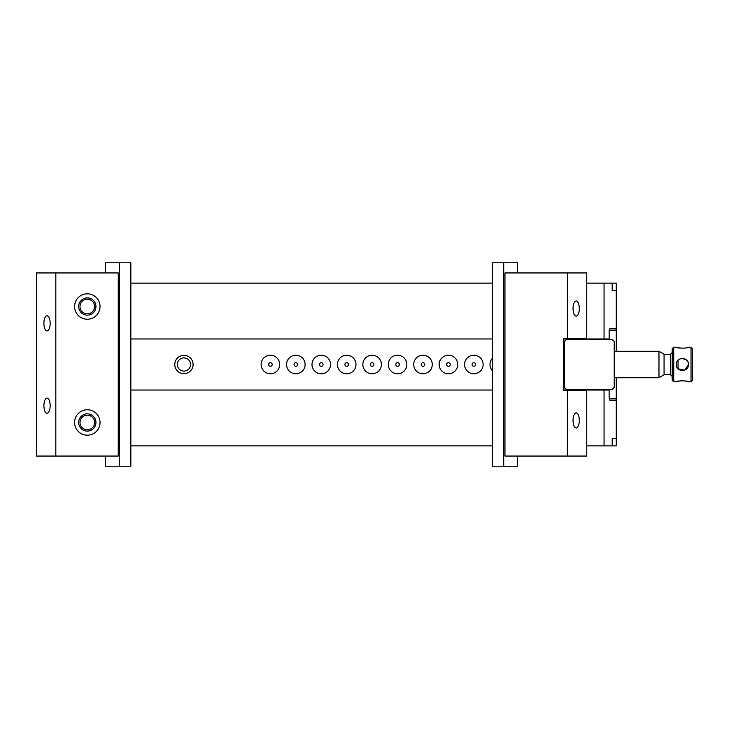 <?xml version="1.0" encoding="UTF-8"?>
<svg xmlns="http://www.w3.org/2000/svg" width="729" height="729" viewBox="0 0 729 729"><rect width="100%" height="100%" fill="white"/><g stroke="black" fill="none" stroke-linecap="round" stroke-linejoin="round"><path stroke-width="1.09" d="M614.228 341.609L614.228 387.391L612.187 389.423L566.415 389.423L564.383 387.391L564.383 341.609L566.415 339.577L612.187 339.577L614.228 341.609M583.063 338.967L581.942 339.577M571.235 339.577L570.114 338.967M570.114 390.033L571.235 389.423M581.942 389.423L583.063 390.033M676.275 364.5C675.901 372.382 688.85 372.355 688.477 364.5C688.85 356.636 675.901 356.627 676.275 364.5M678.061 360.19L678.061 368.81L684.713 370.132L688.477 364.518M682.371 358.395L686.7 360.19M658.98 351.278L664.064 354.212L664.064 374.788L658.98 377.722L658.98 351.278L614.228 351.278M691.028 347.204L692.55 348.735L692.55 380.265L691.028 381.796L691.028 347.204L688.477 347.204C686.891 348.207 683.41 348.389 678.052 347.751M673.733 381.796L672.202 380.265L672.202 348.735L673.733 347.204L673.733 381.796L677.97 381.267M673.733 347.204L676.275 347.204C675.901 348.407 688.85 348.407 688.477 347.204M678.353 381.176L681.478 380.711M682.371 380.684L686.691 381.24M686.691 381.249L688.477 381.796C688.85 380.593 675.901 380.593 676.275 381.796M130.846 283.125L492.403 283.125M586.763 283.125L616.26 283.125L616.26 330.419L609.143 330.419L609.143 338.967L604.049 338.967L604.049 283.125M604.049 445.875L604.049 390.033L609.143 390.033L609.143 398.581L616.26 398.581L616.26 438.247L612.187 438.247L612.187 445.875L586.763 445.875M492.403 445.875L130.846 445.875M79.999 306.517A7.308 7.308 0 0 1 90.97 300.184A7.308 7.308 0 0 1 90.97 312.85A7.308 7.308 0 0 1 79.999 306.517M130.846 338.967L492.403 338.967M563.362 338.967L604.049 338.967M79.999 422.483A7.308 7.308 0 0 0 90.97 428.816A7.308 7.308 0 0 0 90.97 416.15A7.308 7.308 0 0 0 79.999 422.483M130.846 390.033L492.403 390.033M563.362 390.033L604.049 390.033M612.187 445.875L616.26 445.875L616.26 438.247L612.187 438.247M616.26 398.581L616.26 377.722M616.26 351.278L616.26 330.419M616.26 328.897L609.745 328.897L609.143 330.419M492.403 370.733A9.277 9.277 0 0 1 492.403 358.267M464.573 364.5A9.277 9.277 0 0 1 473.85 355.223A9.277 9.277 0 0 1 483.127 364.5A9.277 9.277 0 0 1 473.85 373.777A9.277 9.277 0 0 1 464.573 364.5M439.14 364.5A9.277 9.277 0 0 1 448.417 355.223A9.277 9.277 0 0 1 457.694 364.5A9.277 9.277 0 0 1 448.417 373.777A9.277 9.277 0 0 1 439.14 364.5M413.707 364.5A9.277 9.277 0 0 1 422.993 355.223A9.277 9.277 0 0 1 432.27 364.5A9.277 9.277 0 0 1 422.993 373.777A9.277 9.277 0 0 1 413.707 364.5M388.284 364.5A9.277 9.277 0 0 1 397.56 355.223A9.277 9.277 0 0 1 406.837 364.5A9.277 9.277 0 0 1 397.56 373.777A9.277 9.277 0 0 1 388.284 364.5M362.851 364.5A9.277 9.277 0 0 1 372.127 355.223A9.277 9.277 0 0 1 381.404 364.5A9.277 9.277 0 0 1 372.127 373.777A9.277 9.277 0 0 1 362.851 364.5M337.418 364.5A9.277 9.277 0 0 1 346.703 355.223A9.277 9.277 0 0 1 355.98 364.5A9.277 9.277 0 0 1 346.703 373.777A9.277 9.277 0 0 1 337.418 364.5M311.994 364.5A9.277 9.277 0 0 1 321.27 355.223A9.277 9.277 0 0 1 330.547 364.5A9.277 9.277 0 0 1 321.27 373.777A9.277 9.277 0 0 1 311.994 364.5M286.561 364.5A9.277 9.277 0 0 1 295.837 355.223A9.277 9.277 0 0 1 305.114 364.5A9.277 9.277 0 0 1 295.837 373.777A9.277 9.277 0 0 1 286.561 364.5M174.787 364.5A9.158 9.158 0 0 1 188.519 356.572A9.158 9.158 0 0 1 188.519 372.428A9.158 9.158 0 0 1 174.787 364.5M261.128 364.5A9.277 9.277 0 0 1 270.404 355.223A9.277 9.277 0 0 1 279.69 364.5A9.277 9.277 0 0 1 270.404 373.777A9.277 9.277 0 0 1 261.128 364.5M609.143 398.581L609.745 400.103L616.26 400.103M612.187 283.125L612.187 290.753L616.26 290.753L612.187 290.753M272.199 364.5A1.795 1.795 0 0 0 269.511 362.951A1.795 1.795 0 0 0 269.511 366.049A1.795 1.795 0 0 0 272.199 364.5M177.329 364.5A6.616 6.616 0 0 1 187.253 358.777A6.616 6.616 0 0 1 187.253 370.223A6.616 6.616 0 0 1 177.329 364.5M297.632 364.5A1.795 1.795 0 0 0 294.944 362.951A1.795 1.795 0 0 0 294.944 366.049A1.795 1.795 0 0 0 297.632 364.5M323.065 364.5A1.795 1.795 0 0 0 320.368 362.951A1.795 1.795 0 0 0 320.368 366.049A1.795 1.795 0 0 0 323.065 364.5M348.489 364.5A1.795 1.795 0 0 0 345.801 362.951A1.795 1.795 0 0 0 345.801 366.049A1.795 1.795 0 0 0 348.489 364.5M373.922 364.5A1.795 1.795 0 0 0 371.234 362.951A1.795 1.795 0 0 0 371.234 366.049A1.795 1.795 0 0 0 373.922 364.5M399.355 364.5A1.795 1.795 0 0 0 396.667 362.951A1.795 1.795 0 0 0 396.667 366.049A1.795 1.795 0 0 0 399.355 364.5M424.779 364.5A1.795 1.795 0 0 0 422.091 362.951A1.795 1.795 0 0 0 422.091 366.049A1.795 1.795 0 0 0 424.779 364.5M450.212 364.5A1.795 1.795 0 0 0 447.524 362.951A1.795 1.795 0 0 0 447.524 366.049A1.795 1.795 0 0 0 450.212 364.5M475.645 364.5A1.795 1.795 0 0 0 472.957 362.951A1.795 1.795 0 0 0 472.957 366.049A1.795 1.795 0 0 0 475.645 364.5M55.823 456.053L55.823 272.947L118.244 272.947L118.244 456.053L36.45 456.053L36.45 272.947L55.823 272.947M87.307 409.762A12.712 12.712 0 0 0 76.299 428.834A12.712 12.712 0 0 0 98.324 428.834A12.712 12.712 0 0 0 87.307 409.762M87.307 293.805A12.712 12.712 0 0 1 100.028 306.517A12.712 12.712 0 0 1 87.307 319.238A12.712 12.712 0 0 1 74.595 306.517A12.712 12.712 0 0 1 87.307 293.805M87.307 315.165A8.648 8.648 0 0 1 79.825 302.198A8.648 8.648 0 0 1 94.797 302.198A8.648 8.648 0 0 1 87.307 315.165M43.877 323.302C44.068 327.932 45.116 330.474 47.039 330.93C48.952 330.474 50 327.932 50.192 323.302C50 318.682 48.952 316.131 47.039 315.675C45.116 316.131 44.068 318.682 43.877 323.302M87.307 413.835A8.648 8.648 0 0 0 79.825 426.802A8.648 8.648 0 0 0 94.797 426.802A8.648 8.648 0 0 0 87.307 413.835M43.877 405.698C44.068 410.318 45.116 412.869 47.039 413.325C48.952 412.869 50 410.318 50.192 405.698C50 401.068 48.952 398.526 47.039 398.07C45.116 398.526 44.068 401.068 43.877 405.698M105.313 456.053L105.313 466.223L119.492 466.223L119.492 262.777L105.313 262.777L105.313 272.947M119.492 262.777L130.846 262.777L130.846 466.223L119.492 466.223M567.39 456.053L586.763 456.053L586.763 390.443L567.39 390.443L567.39 456.053L504.96 456.053L504.96 272.947L567.39 272.947L567.39 338.557L563.362 338.557L563.362 390.443L567.39 390.443M567.39 338.557L586.763 338.557L586.763 272.947L567.39 272.947M573.012 308.549C573.204 303.929 574.261 301.387 576.174 300.922C578.088 301.387 579.145 303.929 579.336 308.549C579.145 313.178 578.088 315.721 576.174 316.186C574.261 315.721 573.204 313.178 573.012 308.549M573.012 420.451C573.204 415.822 574.261 413.279 576.174 412.814C578.088 413.279 579.145 415.822 579.336 420.451C579.145 425.071 578.088 427.613 576.174 428.078C574.261 427.613 573.204 425.071 573.012 420.451M563.362 377.212L563.872 377.212L563.872 389.423L563.362 389.423M563.872 377.212L563.872 372.893M563.872 356.107L563.872 351.788L563.362 351.788M563.872 390.033L563.872 389.423M563.362 339.577L563.872 338.967M563.872 339.577L563.872 351.788M517.626 272.947L517.626 262.777L503.721 262.777L503.721 466.223L517.626 466.223L517.626 456.053M503.721 466.223L492.403 466.223L492.403 262.777L503.721 262.777M664.064 374.67L670.425 374.67L670.425 354.33L672.202 352.544M584.722 390.033L584.722 389.423M584.722 339.577L584.722 338.967M568.447 390.033L568.447 389.423M568.447 339.577L568.447 338.967M658.98 377.722L614.228 377.722M564.383 356.107L563.362 356.107M564.383 372.893L563.362 372.893M664.064 354.33L670.425 354.33M688.477 381.796L691.028 381.796M670.425 374.67L672.202 376.456"/></g></svg>
